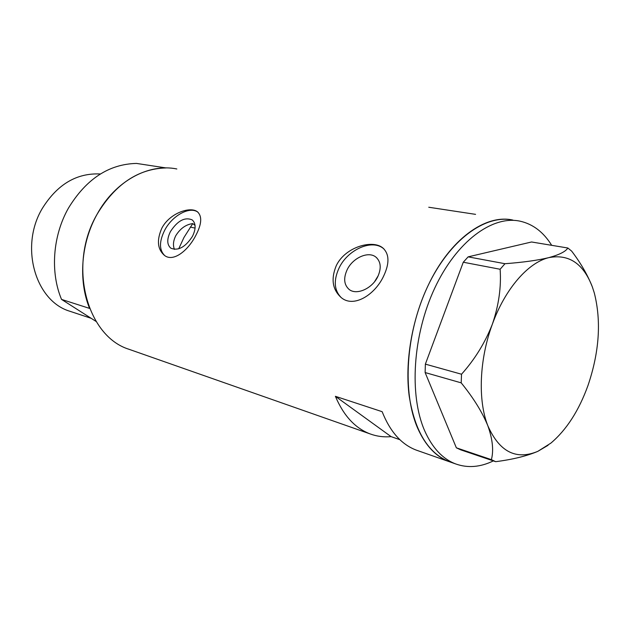 <?xml version="1.0" encoding="UTF-8"?>
<svg xmlns="http://www.w3.org/2000/svg" width="630" height="630" viewBox="0 0 630 630"><rect width="100%" height="100%" fill="white"/><g stroke="black" fill="none" stroke-linecap="round" stroke-linejoin="round"><path stroke-width="0.94" d="M174.439 249.401C172.801 245.353 173.258 240.77 175.802 235.651C180.29 228.477 185.945 224.461 192.764 223.595L195.056 225.398M192.481 236.321C196.08 228.808 195.977 223.327 192.174 219.886C184.779 216.822 177.542 220.713 170.454 231.549C166.761 239.132 166.887 244.676 170.824 248.173C178.172 251.126 185.393 247.18 192.481 236.321M377.858 276.483C381.473 268.223 380.898 261.836 376.134 257.308C368.747 250.653 352.721 257.709 347.106 269.821C343.35 278.208 343.988 284.705 348.996 289.32C356.296 295.651 372.275 288.682 377.858 276.483M383.733 275.869C389.568 263.395 389.34 254.158 383.064 248.149C372.873 239.03 345.114 246.944 336.27 265.663C330.774 279.043 332.451 289.705 341.287 297.651C353.721 308.188 375.039 294.824 383.733 275.869M384.056 249.07L383.875 248.921C372.44 238.526 347.713 249.448 339.042 268.073C333.427 280.413 334.12 290.233 341.121 297.517M195.796 235.455C201.734 224.154 202.285 216.271 197.45 211.806C190.284 206.026 169.564 213.216 161.847 228.155C156.539 240.258 157.453 249.37 164.58 255.496C173.455 262.348 188.102 250.527 195.796 235.455M198.04 212.286C189.874 205.837 172.226 215.547 164.658 230.296C159.099 241.566 159.114 249.992 164.698 255.575M417.887 450.678L416.209 450.088C401.452 444.489 390.096 431.684 382.142 411.681L335.396 396.309C343.618 415.729 355.194 428.258 370.125 433.912C376.874 436.393 383.867 437.299 391.096 436.637L399.869 439.685M176.833 168.974C148.719 163.107 115.18 180.983 97.107 214.232C67.489 264.765 86.617 336.286 129.071 349.311L130.772 349.91M428.164 285.421C411.902 319.591 404.744 361.943 409.193 396.05C414.847 431.219 428.109 453.065 448.969 461.585L450.639 462.168L448.969 461.585C435.936 456.663 425.557 445.654 417.824 428.558C402.074 393.144 405.665 333.286 427.526 286.76C449.332 240.125 485.187 214.074 512.93 220.091C485.628 213.727 449.788 239.353 428.164 285.421M428.754 207.239L475.579 214.357M391.096 436.637L335.396 396.309M493.361 460.892C480.336 467.216 467.799 468.24 455.734 463.956C442.733 459.042 432.385 448.009 424.707 430.849C409.035 395.293 412.729 335.113 434.653 288.304C456.514 241.384 492.369 215.153 520.041 221.169C532.964 224.075 543.517 232.131 551.683 245.322M592.145 286.437C587.491 274.712 580.655 262.93 571.638 251.094L567.843 248.007L531.57 241.983L468.129 256.859L504.976 263.71L500.126 269.262L463.278 262.23L425.368 364.132L461.53 374.228L461.199 382.859L425.124 372.55L456.356 447.812L491.392 459.656L495.684 461.68C512.639 459.498 526.688 456.057 537.831 451.348L548.061 445.3M495.684 461.68L460.719 449.844L456.356 447.812M567.843 248.007C565.756 251.504 559.432 254.709 548.872 257.623C537.54 260.355 522.908 262.379 504.976 263.71M500.126 269.262C501.37 286.941 498.795 305.227 492.384 324.127C485.179 342.57 474.894 359.273 461.53 374.228M461.199 382.859C473.351 397.79 482.233 412.099 487.848 425.785C492.621 439.212 493.802 450.505 491.392 459.656M492.384 324.127C479.304 359.273 477.745 400.444 487.848 425.785C499.433 451.852 516.096 460.373 537.831 451.348L550.88 443.118C566.559 429.817 578.938 410.579 588.026 385.387C599.335 351.95 601.429 321.142 594.31 292.966L592.294 286.752C583.341 263.521 568.866 253.811 548.872 257.623C528.176 262.529 505.173 288.76 492.384 324.127M425.124 372.55L425.368 364.132M463.278 262.23L468.129 256.859M374.606 281.642L378.268 275.609M192.764 223.595L183.984 237.447L178.707 248.826M71.3 311.732L69.757 311.22C35.367 301.03 19.428 246.55 42.265 208.498C57.338 184.322 76.71 172.817 100.391 173.982M68.473 208.073C86.231 178.983 108.903 164.099 136.497 163.422L166.044 167.934C138.214 168.722 115.227 184.149 97.107 214.232C80.994 242.849 78.159 280.586 89.578 308.409L61.535 299.407C50.093 272.325 52.7 235.762 68.473 208.073M61.535 299.407L96.162 321.497M376.929 258.032L376.134 257.308M383.875 248.921L383.064 248.149M197.938 212.2L197.45 211.806M129.071 349.311L370.125 433.912M416.209 450.088L455.734 463.956M69.757 311.22L91.169 318.315M190.268 227.084L195.079 228.084"/></g></svg>
